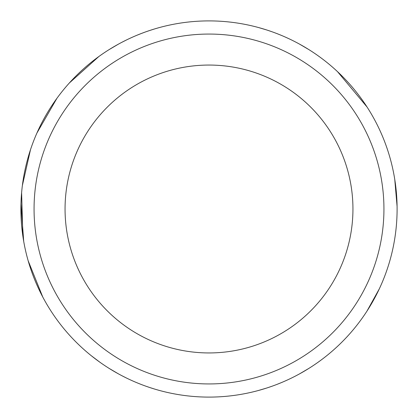 <?xml version="1.0" encoding="UTF-8"?>
<svg xmlns="http://www.w3.org/2000/svg" width="418" height="418" viewBox="0 0 418 418"><rect width="100%" height="100%" fill="white"/><g stroke="black" fill="none" stroke-linecap="round" stroke-linejoin="round"><path stroke-width="0.63" d="M158.908 27.692L159.551 27.515M159.075 27.645L158.694 27.75M155.073 28.795L153.27 29.344M209 20.9A188.1 188.1 0 0 1 397.1 209A188.1 188.1 0 0 1 209 397.1A188.1 188.1 0 0 1 20.9 209A188.1 188.1 0 0 1 209 20.9M159.645 390.511L158.908 390.307M158.788 390.276L159.075 390.355M259.4 27.776L258.413 27.504M288.174 38.378L285.024 36.946M282.025 35.655L279.182 34.485M276.491 33.424L273.968 32.473M271.622 31.632L269.641 30.942M294.622 41.518L293.07 40.734M293.07 377.266L294.622 376.482M263.267 389.101L264.192 388.818M265.78 388.327L267.233 387.857M268.262 387.523L271.622 386.368M273.968 385.527L276.491 384.576M279.182 383.515L282.025 382.345M285.019 381.054L286.403 380.437M287.495 379.941L288.174 379.628M259.719 390.135L260.289 389.973M284.245 381.394L283.603 381.676M281.742 382.465L281.439 382.59M278.701 383.708L278.367 383.844M273.555 385.678L272.959 385.892M268.821 387.334L267.337 387.826M266.637 388.05L258.46 390.48M299.607 44.162L308.97 49.669M318.004 55.704L319.321 56.649M319.164 361.465L318.004 362.296M308.97 368.331L299.607 373.838M258.773 27.604L266.632 29.944M267.337 30.174L268.821 30.666M272.959 32.108L273.55 32.322M278.367 34.161L278.701 34.292M286.205 37.474L287.088 37.876M155.752 389.409L156.071 389.498A22.572 21.083 106.3 0 1 155.998 389.477M129.826 379.622L130.604 379.983M132.678 380.923L132.976 381.054M135.975 382.345L138.818 383.515M141.509 384.576L144.032 385.527M146.378 386.368L149.832 387.554M151.044 387.951L152.22 388.327M121.899 375.719L123.378 376.482M124.935 377.271L126.278 377.935M151.426 29.929L150.767 30.138M150.187 30.331L146.378 31.627M144.795 32.196L140.819 33.691M138.823 34.48L135.975 35.65M132.981 36.946L132.036 37.364M130.609 38.012L130.98 37.845M133.891 36.544L134.763 36.167M136.362 35.488L136.764 35.321M139.56 34.187L140.004 34.01M149.414 30.587L154.603 28.936M157.414 28.11L158.234 27.881M118.393 373.838L109.03 368.336M100.001 362.301L91.338 355.755M22.854 236.06L21.611 192.677M99.024 56.399L100.001 55.698M109.03 49.664L118.393 44.162M158.877 390.297L156.353 389.581M155.951 389.466L155.078 389.205M154.608 389.064L149.419 387.413M140.009 383.99L139.56 383.813M134.157 381.571L133.896 381.456M131.696 380.479L130.98 380.155M209 65.056A143.944 143.944 0 0 0 65.056 209A143.944 143.944 0 0 0 209 352.944A143.944 143.944 0 0 0 352.944 209A143.944 143.944 0 0 0 209 65.056M155.998 28.523A22.572 21.083 -106.3 0 1 156.071 28.502L155.031 28.811M209 34.062A174.938 174.938 0 0 0 34.062 209A174.938 174.938 0 0 0 209 383.938A174.938 174.938 0 0 0 383.938 209A174.938 174.938 0 0 0 209 34.062M156.066 28.502L157.544 28.074M130.024 38.284L132.391 37.207M136.216 35.551L136.796 35.311M148.62 30.854L151.436 29.924M156.625 28.34L158.73 27.74M130.463 379.92L132.767 380.96M136.681 382.642L137.219 382.867M146.425 386.389L150.621 387.81M153.537 388.735L155.961 389.466M156.792 389.707L158.824 390.287M155.031 389.189L156.06 389.498M129.909 379.664L131.618 380.448M138.311 383.311L141.436 384.544M145.819 386.169L146.833 386.53M152.126 388.296L154.519 389.038M121.826 375.677L126.487 378.034M121.826 42.322L126.487 39.966M154.399 28.999L152.471 29.594M148.839 30.78L146.128 31.721M141.582 33.398L136.843 35.29M132.156 37.312L129.355 38.592M366.952 311.138L379.304 288.864M397.079 206.32L394.754 179.395M367.046 107.008L337.504 71.635M288.091 379.664L285.369 380.902M281.946 382.381L281.215 382.684M272.045 386.222L268.022 387.601M264.761 388.646L261.417 389.649M261.255 389.696L260.341 389.957M259.416 390.219L258.423 390.49M98.826 56.545L69.346 82.989M56.895 98.34L36.909 133.06M30.488 149.717L22.368 185.54M20.968 204.021L23.701 241.338M28.163 260.754L42.767 297.02M287.558 38.09L285.28 37.061M281.324 35.358L280.818 35.149M271.669 31.648L267.593 30.258M264.489 29.27L261.219 28.293M261.01 28.231L259.829 27.896M279.679 34.684L276.596 33.466M272.243 31.852L271.277 31.507M266 29.746L263.742 29.041M263.815 388.933L265.477 388.421M269.04 387.261L271.951 386.253M276.538 384.56L281.33 382.637M259.264 390.26L259.97 390.062M260.189 389.999L262.117 389.445"/></g></svg>
